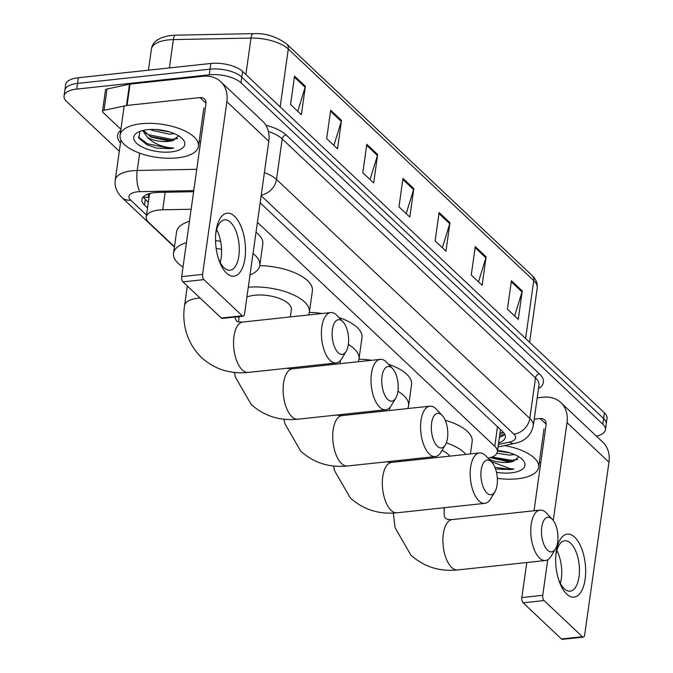 <?xml version="1.0" encoding="UTF-8"?>
<svg xmlns="http://www.w3.org/2000/svg" width="673" height="673" viewBox="0 0 673 673"><rect width="100%" height="100%" fill="white"/><g stroke="black" fill="none" stroke-linecap="round" stroke-linejoin="round"><path stroke-width="1.01" d="M191.149 209.244L162.715 209.799A23.757 10.036 -172 0 0 158.921 210.035A23.757 10.036 -172 0 0 146.243 216.958A23.757 10.036 -172 0 0 148.842 222.519L174.475 246.697M150.239 193.378L150.079 193.597A7.916 3.348 -172 0 0 149.036 197.08M146.243 216.958L149.238 195.641A23.757 10.036 8 0 1 150.079 193.597M488.051 458.229L488.152 458.204A23.757 10.036 -172 0 0 497.364 451.827A23.757 10.036 -172 0 0 494.756 446.266L257.406 222.326M193.614 191.704L158.374 192.394A23.757 10.036 -172 0 0 154.58 192.629A23.757 10.036 -172 0 0 141.902 199.553A23.757 10.036 -172 0 0 144.502 205.114L147.513 207.949M148.312 202.262L145.301 199.427A23.757 10.036 8 0 1 143.282 196.853M119.306 151.257L66.652 101.573A23.757 10.036 8 0 1 64.044 96.02A23.757 10.036 8 0 1 76.73 89.097L209.219 74.838A23.757 10.036 8 0 1 240.984 82.821L602.823 424.217A23.757 10.036 8 0 1 605.431 429.769A23.757 10.036 8 0 1 596.387 436.112M64.044 96.02L65.643 84.647A23.757 10.036 8 0 1 78.32 77.723L210.817 63.472L210.018 69.151A23.757 10.036 8 0 1 241.784 77.134L603.622 418.53A23.757 10.036 8 0 1 606.23 424.083A23.757 10.036 8 0 0 603.622 418.53L241.784 77.134A23.757 10.036 8 0 0 210.018 69.151L77.521 83.41L210.018 69.151L209.219 74.838M64.844 90.333A23.757 10.036 8 0 1 77.521 83.41A23.757 10.036 8 0 0 64.844 90.333M498.609 442.969A23.757 10.036 -172 0 0 505.33 437.24A23.757 10.036 -172 0 0 502.731 431.687L260.148 202.817M504.75 434.262A23.757 10.036 8 0 1 499.408 437.282M210.817 63.472A23.757 10.036 8 0 1 242.583 71.447L604.421 412.843A23.757 10.036 8 0 1 607.029 418.404L605.431 429.769M486.108 256.842L482.112 285.268L471.268 275.038L475.264 246.612L486.108 256.842A6.335 4.93 -46.7 0 1 485.889 257.835L475.113 247.672M522.256 290.946L518.26 319.372L507.417 309.143L511.413 280.717L522.256 290.946A6.335 4.93 -46.7 0 1 522.038 291.947L511.261 281.785M377.662 154.529L373.675 182.947L362.831 172.717L366.819 144.291L377.662 154.529A6.335 4.93 -46.7 0 1 377.444 155.522L366.676 145.36M341.522 120.417L337.526 148.842L326.683 138.613L330.67 110.187L341.522 120.417A6.335 4.93 -46.7 0 1 341.295 121.418L330.527 111.255M305.374 86.312L301.378 114.738L290.534 104.508L294.53 76.083L305.374 86.312A6.335 4.93 -46.7 0 1 305.147 87.313L294.379 77.151M449.959 222.738L445.963 251.164L435.12 240.926L439.116 212.508L449.959 222.738A6.335 4.93 -46.7 0 1 449.741 223.73L438.964 213.568M413.811 188.633L409.823 217.059L398.971 206.821L402.967 178.395L413.811 188.633A6.335 4.93 -46.7 0 1 413.592 189.626L402.824 179.464M406.198 213.635L413.592 189.626M442.346 247.748L449.741 223.73M297.752 111.323L305.147 87.313M333.901 145.427L341.295 121.418M370.049 179.531L377.444 155.522M514.643 315.957L522.038 291.947M478.495 281.852L485.889 257.835M177.344 157.852A39.589 16.732 8 0 1 137.881 152.485A39.589 16.732 8 0 1 120.063 135.29A39.589 16.732 8 0 1 141.195 123.748A39.589 16.732 8 0 1 180.658 129.115A39.589 16.732 8 0 1 198.476 146.31A39.589 16.732 8 0 1 177.344 157.852M150.34 129.468L151.93 130.301L169.453 134.188L174.307 133.633M143.399 130.343L151.063 137.115L168.502 140.96L172.944 140.489L178.698 135.879M172.288 140.615L172.944 140.489A17.893 7.563 8 0 1 168.435 141.406A17.893 7.563 8 0 1 147.623 137.595L142.676 130.52M155.732 129.502L169.63 131.942M147.488 129.687A25.81 10.911 8 0 1 182.585 138.941A25.81 10.911 8 0 1 171.051 151.921A25.81 10.911 8 0 1 140.573 146.167A25.81 10.911 8 0 1 137.368 132.589A25.81 10.911 8 0 1 147.488 129.687M139.858 131.395L138.831 138.133L147.059 144.83L156.632 148.102L170.235 148.632L173.836 148.052L170.017 147.749C160.813 146.512 153.351 143.122 147.623 137.595M157.499 129.628L167.653 131.378M149.726 136.426L171.379 140.48L173.735 140.312M147.076 144.838L156.632 148.102M144.956 132.766L148.624 134.743L171.539 139.353L177.521 138.571M138.31 136.939L147.353 143.77L170.269 148.38L173.836 148.052M226.523 273.12A31.673 14.697 -96.1 0 1 218.683 259.357A31.673 14.697 -96.1 0 1 215.831 232.892A31.673 14.697 -96.1 0 1 234.515 216.269A31.673 14.697 -96.1 0 1 244.972 258.339A31.673 14.697 -96.1 0 1 226.523 273.12M218.245 257.978A25.338 11.761 83.9 0 0 224.101 267.787A25.338 11.761 83.9 0 0 230.006 270.235A25.338 11.761 83.9 0 0 239.294 250.028A25.338 11.761 83.9 0 0 230.494 222.3A25.338 11.761 83.9 0 0 224.589 219.852A25.338 11.761 83.9 0 0 215.696 234.33M120.913 129.275L102.927 112.307A3.962 1.674 -172 0 1 102.489 111.382L105.484 90.056A3.962 1.674 8 0 1 107.024 88.996L129.477 84.209A3.962 1.674 8 0 1 130.057 84.117L202.968 76.268A31.673 24.657 133.3 0 1 220.71 81.66A31.673 24.657 133.3 0 1 226.868 101.699L202.598 274.374A3.962 1.834 83.9 0 0 203.911 279.632L182.989 281.886A3.962 1.834 -96.1 0 1 181.676 276.628L205.946 103.945A7.916 6.166 -46.7 0 0 204.407 98.939A7.916 6.166 -46.7 0 0 199.974 97.593L127.062 105.434A3.962 1.674 -172 0 0 126.482 105.526L104.029 110.313A3.962 1.674 -172 0 0 102.489 111.382M220.71 81.66L262.638 121.224A31.673 24.657 133.3 0 1 268.796 141.254L244.535 313.938A3.962 1.834 83.9 0 1 243.146 316.167A3.962 1.834 83.9 0 1 242.221 315.788L203.911 279.632M243.146 316.167L222.225 318.422A3.962 1.834 -96.1 0 1 221.308 318.035L182.989 281.886M216.672 229.535A25.338 11.761 -96.1 0 1 220.214 262.453M200.655 141.591L199.115 141.759M338.166 352.66A17.422 8.084 83.9 0 0 346.166 351.323A17.422 8.084 83.9 0 0 342.986 321.82A17.422 8.084 83.9 0 0 342.565 321.391A17.422 8.084 83.9 0 0 332.412 329.518A17.422 8.084 83.9 0 0 338.166 352.66M346.166 351.323L341.825 358.574A25.338 11.761 -96.1 0 1 336.105 362.966A25.338 11.761 -96.1 0 1 330.199 360.518A25.338 11.761 -96.1 0 1 321.391 332.79A25.338 11.761 -96.1 0 1 330.679 312.583A25.338 11.761 -96.1 0 1 336.584 315.031A25.338 11.761 -96.1 0 1 337.207 315.654L342.986 321.82M183.014 267.105A43.552 18.407 8 0 1 173.55 253.284A43.552 18.407 8 0 1 186.463 242.608M173.55 253.284L176.545 231.966A43.552 18.407 8 0 1 189.458 221.291M221.552 249.321A25.338 10.709 -172 0 0 216.184 248.497M215.537 240.673A43.552 18.407 8 0 1 220.635 241.329M253.023 253.511A43.552 18.407 8 0 1 259.795 265.406A43.552 18.407 8 0 1 250.003 274.979M256.018 232.185A43.552 18.407 8 0 1 262.79 244.089L259.795 265.406M387.766 399.451A17.422 8.084 83.9 0 0 395.758 398.113A17.422 8.084 83.9 0 0 392.586 368.611A17.422 8.084 83.9 0 0 392.157 368.181A17.422 8.084 83.9 0 0 382.012 376.316A17.422 8.084 83.9 0 0 387.766 399.451M395.758 398.113L391.417 405.365A25.338 11.761 -96.1 0 1 385.696 409.756A25.338 11.761 -96.1 0 1 379.791 407.308A25.338 11.761 -96.1 0 1 370.991 379.589A25.338 11.761 -96.1 0 1 380.279 359.374A25.338 11.761 -96.1 0 1 386.184 361.83A25.338 11.761 -96.1 0 1 386.807 362.453L392.586 368.611M290.341 316.924L291.359 309.664A25.338 10.709 -172 0 0 279.951 298.661A25.338 10.709 -172 0 0 254.697 295.228A25.338 10.709 -172 0 0 246.907 297.029M239.092 317.437A43.552 18.407 8 0 1 237.67 316.756M248.287 287.203A43.552 18.407 8 0 1 309.387 312.205A43.552 18.407 8 0 1 308.461 314.972M259.761 265.633A43.552 18.407 8 0 1 312.39 290.879L309.387 312.205M437.357 446.241A17.422 8.084 83.9 0 0 445.349 444.912A17.422 8.084 83.9 0 0 442.178 415.401A17.422 8.084 83.9 0 0 441.749 414.972A17.422 8.084 83.9 0 0 431.603 423.107A17.422 8.084 83.9 0 0 437.357 446.241M445.349 444.912L441.017 452.155A25.338 11.761 -96.1 0 1 435.296 456.555A25.338 11.761 -96.1 0 1 429.382 454.098A25.338 11.761 -96.1 0 1 420.583 426.379A25.338 11.761 -96.1 0 1 429.87 406.164A25.338 11.761 -96.1 0 1 435.776 408.62A25.338 11.761 -96.1 0 1 436.398 409.243L442.178 415.401M348.328 344.433A43.552 18.407 8 0 1 358.987 358.995A43.552 18.407 8 0 1 358.053 361.763M309.353 312.423A43.552 18.407 8 0 1 322.174 313.5M338.931 317.496A43.552 18.407 8 0 1 361.981 337.678L358.987 358.995M486.949 493.031A17.422 8.084 83.9 0 0 494.949 491.702A17.422 8.084 83.9 0 0 491.778 462.2A17.422 8.084 83.9 0 0 491.349 461.771A17.422 8.084 83.9 0 0 481.195 469.897A17.422 8.084 83.9 0 0 486.949 493.031M494.949 491.702L490.609 498.954A25.338 11.761 -96.1 0 1 484.888 503.345A25.338 11.761 -96.1 0 1 478.983 500.889A25.338 11.761 -96.1 0 1 470.183 473.169A25.338 11.761 -96.1 0 1 479.47 452.963A25.338 11.761 -96.1 0 1 485.376 455.411A25.338 11.761 -96.1 0 1 485.99 456.033L491.778 462.2M397.928 391.223A43.552 18.407 8 0 1 408.578 405.785A43.552 18.407 8 0 1 407.653 408.561M358.953 359.214A43.552 18.407 8 0 1 371.765 360.291M388.531 364.286A43.552 18.407 8 0 1 411.573 384.468L408.578 405.785M547.536 550.194A17.422 8.084 83.9 0 0 555.528 548.865A17.422 8.084 83.9 0 0 552.356 519.354A17.422 8.084 83.9 0 0 551.927 518.925A17.422 8.084 83.9 0 0 541.782 527.06A17.422 8.084 83.9 0 0 547.536 550.194M555.528 548.865L551.195 556.108A25.338 11.761 -96.1 0 1 545.475 560.508A25.338 11.761 -96.1 0 1 539.561 558.052A25.338 11.761 -96.1 0 1 530.761 530.332A25.338 11.761 -96.1 0 1 540.049 510.117A25.338 11.761 -96.1 0 1 545.954 512.574A25.338 11.761 -96.1 0 1 546.577 513.196L552.356 519.354M389.389 462.494A43.552 18.407 8 0 1 388.329 461.602M449.833 456.151A25.338 10.709 -172 0 0 442.06 450.414M446.342 442.842A43.552 18.407 8 0 1 465.977 454.41M445.181 420.221A43.552 18.407 8 0 1 472.16 441.631L470.427 453.93M566.674 594.057A31.673 14.697 -96.1 0 1 558.834 580.286A31.673 14.697 -96.1 0 1 555.982 553.82A31.673 14.697 -96.1 0 1 574.666 537.205A31.673 14.697 -96.1 0 1 585.131 579.268A31.673 14.697 -96.1 0 1 566.674 594.057M558.397 578.906A25.338 11.761 83.9 0 0 564.252 588.715A25.338 11.761 83.9 0 0 570.157 591.163A25.338 11.761 83.9 0 0 579.445 570.956A25.338 11.761 83.9 0 0 570.645 543.237A25.338 11.761 83.9 0 0 564.74 540.781A25.338 11.761 83.9 0 0 555.856 555.267M537.214 397.836L543.119 397.205A31.673 24.657 133.3 0 1 560.861 402.589A31.673 24.657 133.3 0 1 567.019 422.627L553.273 520.456M560.861 402.589L602.789 442.153A31.673 24.657 133.3 0 1 608.956 462.191L584.686 634.866A3.962 1.834 83.9 0 1 583.298 637.095A3.962 1.834 83.9 0 1 582.381 636.717L544.062 600.568L523.14 602.815A3.962 1.834 -96.1 0 1 521.827 597.557L526.757 562.519M547.746 559.751L542.749 595.302A3.962 1.834 83.9 0 0 544.062 600.568M583.298 637.095L562.376 639.35A3.962 1.834 -96.1 0 1 561.459 638.963L523.14 602.815M556.823 550.464A25.338 11.761 -96.1 0 1 560.365 583.39M534.025 510.765L546.097 424.873A7.916 6.166 -46.7 0 0 544.558 419.868A7.916 6.166 -46.7 0 0 540.125 418.522L534.219 419.153M540.806 462.519L539.266 462.688M504.405 445.576A39.589 16.732 8 0 1 538.627 467.247A39.589 16.732 8 0 1 517.495 478.789A39.589 16.732 8 0 1 497.339 478.335M496.943 453.165L509.604 455.125L514.458 454.561M490.381 457.632L508.653 461.888L513.104 461.426L518.849 456.807M512.439 461.543L513.104 461.426A17.893 7.563 8 0 1 508.586 462.334A17.893 7.563 8 0 1 488.85 459.079M497.482 450.977L509.781 452.87M497.54 450.548A25.81 10.911 8 0 1 522.744 459.878A25.81 10.911 8 0 1 511.202 472.85A25.81 10.911 8 0 1 496.489 472.32M496.783 469.039L510.386 469.569L513.987 468.988L510.168 468.677L491.147 461.535M497.65 450.557L507.804 452.306M490.474 457.606L511.53 461.417L513.886 461.241M492.064 457.034L511.69 460.29L517.672 459.499M494.941 467.39L510.42 469.317L513.987 468.988M165.179 192.259L162.715 209.799M149.019 197.206A23.757 18.491 133.3 0 1 143.341 196.962M499.93 433.53L503.707 432.722A23.757 14.066 -102 0 1 500.056 432.621M497.498 426.758L494.756 446.266M145.301 199.427L144.502 205.114M193.765 190.61L139.934 191.662A15.832 6.696 -172 0 0 137.401 191.813A15.832 6.696 -172 0 0 130.688 200.142L146.512 215.066M130.688 200.142A15.832 12.324 -46.7 0 1 121.813 197.441C116.505 191.956 114.326 186.143 115.268 180.019A31.673 13.384 8 0 1 132.169 170.782A31.673 13.384 8 0 1 137.233 170.471L139.664 153.166M120.501 142.794A35.627 15.058 8 0 1 120.77 130.284M265.885 125.237A35.627 15.058 8 0 1 286.185 134.995L539.494 373.986A35.627 15.058 8 0 1 538.518 388.607M240.984 82.821L242.583 71.447M76.73 89.097L78.32 77.723M602.823 424.217L604.421 412.843M264.396 172.582A31.673 13.384 8 0 1 276.51 179.43L282.197 138.924A31.673 13.384 -172 0 0 268.434 131.496M139.934 191.662A15.832 5.098 -91.1 0 1 137.233 170.471L196.76 169.302M261.242 195.052A15.832 12.324 -46.7 0 0 276.51 179.43L529.811 418.421L535.506 377.915L282.197 138.924A3.962 3.079 133.3 0 1 286.185 134.995M498.399 444.449L509.461 442.094A15.832 6.696 -172 0 0 513.869 434.135A15.832 12.324 -46.7 0 0 529.811 418.421A31.673 13.384 8 0 1 533.285 425.832L538.972 385.326A31.673 13.384 -172 0 0 535.506 377.915A3.962 3.079 133.3 0 1 539.494 373.986M513.869 434.135L261.149 195.692M498.045 446.931L514.761 443.364A15.832 9.38 -102 0 1 509.461 442.094M504.573 434.447L499.652 435.49M280.161 106.906L288.288 49.036A7.916 6.166 -46.7 0 0 286.748 44.023L532.208 275.61A7.916 6.166 133.3 0 1 533.748 280.616L288.288 49.036A31.673 13.384 -172 0 0 251.004 38.075L173.373 39.598A31.673 13.384 -172 0 0 168.309 39.909A31.673 13.384 -172 0 0 151.408 49.146L148.447 70.177M151.408 49.146C152.157 44.132 155.32 37.806 171.077 35.45L175.569 35.164A7.916 2.549 -91.1 0 0 173.373 39.598L169.394 67.923M532.208 275.61C536.07 279.287 537.744 283.426 537.214 288.027A31.673 13.384 -172 0 0 533.748 280.616L525.613 338.485M245.872 74.56L251.004 38.075A7.916 2.549 -91.1 0 1 253.199 33.65C265.179 32.994 276.359 36.451 286.748 44.023M268.796 141.254L226.868 101.699M221.308 318.035L242.221 315.788M206.014 103.289L199.974 97.593M130.057 84.117L127.062 105.434M181.676 276.628L202.598 274.374M126.482 105.526L129.477 84.209M107.024 88.996L104.029 110.313M200.083 298.013A25.338 10.709 -172 0 0 198.114 298.181A25.338 10.709 -172 0 0 184.587 305.567C182.097 320.499 185.134 341.514 201.53 357.573C214.569 369.275 230.132 374.222 248.236 372.421L336.105 362.966M234.726 317.076L236.307 320.718C236.719 321.66 238.89 322.106 242.818 322.039A25.338 11.761 83.9 0 0 233.531 342.246A25.338 11.761 83.9 0 0 242.33 369.965A25.338 11.761 83.9 0 0 248.236 372.421M287.035 368.249L292.41 368.829A25.338 11.761 83.9 0 0 283.123 389.036A25.338 11.761 83.9 0 0 291.931 416.755A25.338 11.761 83.9 0 0 297.836 419.212L385.696 409.756M336.626 415.039L342.01 415.62A25.338 11.761 83.9 0 0 332.723 435.835A25.338 11.761 83.9 0 0 341.522 463.554A25.338 11.761 83.9 0 0 347.428 466.002L435.296 456.555M386.218 461.829L391.602 462.41A25.338 11.761 83.9 0 0 382.314 482.625A25.338 11.761 83.9 0 0 391.114 510.344A25.338 11.761 83.9 0 0 397.02 512.792L484.888 503.345M444.483 507.694L444.138 510.159C443.978 515.291 444.491 517.991 445.677 518.252C446.09 519.203 448.26 519.64 452.189 519.573A25.338 11.761 83.9 0 0 442.901 539.788A25.338 11.761 83.9 0 0 451.701 567.507A25.338 11.761 83.9 0 0 457.606 569.955L545.475 560.508M444.138 510.159A25.338 10.709 -172 0 0 443.86 507.762M608.956 462.191L567.019 422.627M561.459 638.963L582.381 636.717M546.165 424.217L540.125 418.522M521.827 597.557L542.749 595.302M500.375 430.4L497.364 451.827M115.268 180.019L120.896 139.976M514.761 443.364C524.864 441.328 531.031 435.481 533.285 425.832M121.813 197.441L174.416 247.075M175.569 35.164L253.199 33.65M537.214 288.027L529.592 342.246M120.063 135.29L124.177 106.014M198.476 146.31L203.869 107.941M187.338 285.991L184.587 305.567M242.818 322.039L330.679 312.583M234.381 372.438L235.34 377.065L251.122 404.364C264.161 416.065 279.732 421.012 297.836 419.212M239.209 316.588L238.478 321.812M292.41 368.829L380.279 359.374M283.972 419.229L284.931 423.864L300.722 451.162C313.753 462.856 329.324 467.802 347.428 466.002M288.137 368.123L288.069 368.611M342.01 415.62L429.87 406.164M340.378 360.56L339.932 363.714M333.572 466.019L334.531 470.654L350.313 497.953C363.353 509.646 378.916 514.601 397.02 512.792M337.737 414.921L337.669 415.401M391.602 462.41L479.47 452.963M389.97 407.358L389.524 410.505M393.284 513.095L395.11 527.817L410.9 555.116C423.931 566.809 439.503 571.756 457.606 569.955M399.964 460.349L399.804 461.535M452.189 519.573L540.049 510.117M538.627 467.247L544.02 428.869"/></g></svg>
